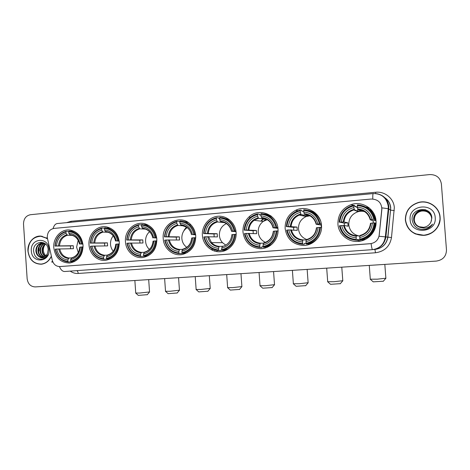 <?xml version="1.0" encoding="UTF-8"?>
<svg xmlns="http://www.w3.org/2000/svg" width="470" height="470" viewBox="0 0 470 470"><rect width="100%" height="100%" fill="white"/><g stroke="black" fill="none" stroke-linecap="round" stroke-linejoin="round"><path stroke-width="0.7" d="M202.376 235.376C202.975 244.788 211.347 252.461 220.383 251.726C229.419 251.133 236.868 242.144 236.11 232.574C235.488 222.997 226.857 215.36 217.851 216.265C208.833 217.028 201.648 225.982 202.376 235.376M89.006 244.8C89.447 253.941 97.472 261.455 105.732 260.315C114.586 258.359 119.11 252.349 119.298 242.285C118.229 233.989 114.034 228.872 106.719 226.939C97.319 224.842 88.013 234.342 89.006 244.8M125.467 241.768C125.913 251.192 134.432 258.87 143.08 257.495C152.086 255.363 156.675 249.253 156.839 239.165C155.97 231.692 152.304 226.669 145.841 224.096C135.671 220.248 124.297 230.247 125.467 241.768M163.231 238.631C163.695 248.63 173.271 256.573 182.519 254.44C191.261 251.85 195.673 245.681 195.755 235.928C195.35 231.228 193.523 227.304 190.262 224.149C180.022 213.686 161.521 223.826 163.231 238.631M211.336 249.74L212.229 248.83M242.984 232.004C244.518 242.026 250.193 247.584 260.028 248.677C269.997 249.159 278.998 239.453 277.993 229.096C277.506 214.614 258.811 207.07 248.888 217.028C244.664 221.094 242.696 226.088 242.984 232.004M285.131 228.502C286.841 239.077 293.01 244.735 303.638 245.463C313.707 245.452 322.485 235.729 321.498 225.477C320.975 213.069 306.628 204.703 295.795 210.231C288.498 214.12 284.943 220.207 285.131 228.502M337.924 224.114C338.459 233.89 347.653 242.05 357.641 241.427C368.069 241.21 377.04 231.311 376.018 220.947C375.471 209.174 362.411 200.637 351.302 204.544C342.301 208.081 337.848 214.608 337.924 224.114M357.288 240.217L360.132 241.151M53.792 247.725C55.378 257.795 60.718 262.889 69.819 263.012C78.449 261.161 82.861 255.257 83.055 245.293C81.892 236.674 77.527 231.593 69.954 230.047C61.147 228.72 52.887 237.849 53.792 247.725M47.264 237.415L52.264 260.192C53.498 264.399 56.071 266.519 59.978 266.561L370.137 243.73C375.283 242.978 378.315 240.07 379.231 235.012L381.863 209.503C381.652 202.752 378.127 199.262 371.282 199.027L54.026 228.408C49.614 229.325 47.358 232.327 47.264 237.415M212.17 250.169L213.304 249.347M369.573 209.544L370.989 210.096M369.185 207.887L366.347 207.346M313.672 211.723L312.468 211.894M271.002 215.983L270.585 216.13M264.034 220.647L266.373 219.208M46.512 238.084L40.837 236.099C33.664 235.464 27.231 243.061 27.953 251.18C29.263 259.675 33.693 264.022 41.254 264.228C45.59 263.688 48.862 261.261 51.066 256.931M40.308 264.122L41.501 264.199M405.357 220.066C407.09 229.93 413.183 235.029 423.635 235.376C433.04 235.006 441.013 226.282 440.102 217.199C439.609 207.235 428.705 199.732 418.788 202.353C409.846 205.173 405.369 211.077 405.357 220.066M409.54 208.098C406.562 211.629 405.211 215.648 405.481 220.154C406.221 226.599 409.623 231.234 415.686 234.054M440.09 219.878L440.096 217.305C439.603 207.44 428.863 199.973 419.017 202.47M372.775 199.004C372.716 195.438 372.869 193.622 373.239 193.57C381.675 193.581 386.675 197.817 388.249 206.277L388.249 208.715L388.778 208.88L385.882 236.927L385.341 236.868L388.249 208.715L381.922 207.852L379.061 236.257L385.341 236.868C384.09 244.288 379.819 248.548 372.546 249.646L64.613 271.513L372.546 249.646C372.105 249.47 371.629 247.461 371.106 243.619L60.142 266.555M441.383 183.893C440.22 177.648 436.336 174.54 429.715 174.576L30.438 214.714C25.926 215.695 23.618 218.814 23.518 224.084L27.148 278.751C27.942 283.962 30.644 286.682 35.25 286.917L436.372 261.079C442.922 260.028 446.294 256.309 446.477 249.928L441.383 183.893M41.025 236.116L39.838 236.234M42.218 236.275L41.219 236.251M46.442 238.202L40.82 236.246C32.671 236.892 28.423 241.868 28.077 251.174C29.369 259.569 33.758 263.876 41.231 264.081C45.584 263.541 48.845 261.091 51.019 256.726M40.996 242.173L40.52 243.072M40.244 243.66L39.562 245.569M39.239 246.932L38.992 250.998M46.742 256.344C44.773 255.087 43.657 253.154 43.375 250.557C43.228 248.16 43.892 246.069 45.373 244.283M45.061 256.367C43.17 255.075 42.153 253.136 42.018 250.551C42.065 247.637 43.211 245.411 45.461 243.871M45.314 256.185C43.569 254.858 42.641 252.978 42.517 250.539C42.553 247.796 43.598 245.634 45.666 244.059M44.045 256.925C41.577 255.862 40.22 253.747 39.985 250.586C40.114 247.02 41.677 244.582 44.674 243.278M44.298 256.808C41.977 255.674 40.708 253.6 40.496 250.575C40.602 247.173 42.059 244.782 44.861 243.401M43.005 257.26C39.968 256.538 38.276 254.323 37.935 250.622C38.146 246.515 40.068 243.971 43.704 243.002M43.269 257.196C40.367 256.373 38.763 254.182 38.452 250.616C38.64 246.633 40.473 244.112 43.963 243.049M39.386 256.826L42.13 257.378C44.697 257.119 46.536 255.651 47.64 252.978L48.169 249.617C47.746 239.16 32.9 240.693 33.576 250.774C34.357 256.855 37.389 259.646 42.676 259.146C44.856 258.482 46.53 257.049 47.693 254.846C45.29 258.265 42.517 258.929 39.386 256.826C37.218 255.598 36.043 253.547 35.861 250.663C36.19 245.945 38.511 243.366 42.823 242.914L44.574 243.213M42.218 257.372C38.763 257.002 36.813 254.758 36.384 250.651C36.666 246.145 38.851 243.566 42.94 242.92M31.337 250.904C31.725 263.905 50.319 262.519 49.056 249.441C48.563 236.31 30.004 237.99 31.337 250.904M41.748 264.058L42.682 263.999M439.926 217.216C439.432 207.358 428.652 199.932 418.841 202.517C409.987 205.302 405.551 211.148 405.534 220.048C407.249 229.818 413.289 234.871 423.64 235.2C432.94 234.824 440.819 226.193 439.926 217.216M421.39 227.692C417.055 226.84 414.505 224.319 413.735 220.136C412.778 213.915 419.528 208.322 425.814 209.867M416.949 225.4C415.327 223.855 414.428 222.04 414.264 219.954C414.334 215.26 416.72 212.281 421.414 211.007C426.39 210.472 429.75 212.475 431.489 217.017C429.75 212.516 426.396 210.519 421.437 211.059L421.414 211.007M416.966 225.412C415.351 223.873 414.464 222.063 414.299 219.989C414.37 215.301 416.749 212.328 421.437 211.059M416.884 225.347C415.21 223.791 414.293 221.94 414.123 219.807C414.193 215.09 416.585 212.088 421.314 210.813C426.361 210.272 429.745 212.317 431.472 216.934M416.902 225.359C415.239 223.808 414.329 221.969 414.158 219.848C414.229 215.131 416.62 212.14 421.337 210.86C426.366 210.325 429.75 212.358 431.478 216.958M419.269 226.74L423.558 227.316C427.001 226.84 429.463 225.071 430.943 222.022L431.842 217.998C431.595 205.537 410.909 207.634 412.108 219.578C413.359 226.769 417.801 230.018 425.438 229.325C428.528 228.502 430.896 226.763 432.553 224.114C428.687 228.267 424.257 229.143 419.269 226.74C416.056 225.336 414.24 222.927 413.829 219.519C413.9 214.743 416.326 211.706 421.102 210.407C427.019 209.978 430.532 212.552 431.654 218.133L431.36 221.041M419.557 226.904C416.267 225.541 414.405 223.133 413.976 219.666C414.047 214.919 416.455 211.9 421.208 210.613C426.331 210.078 429.745 212.158 431.454 216.852M416.831 225.306C415.128 223.738 414.188 221.869 414.011 219.702C414.082 214.96 416.49 211.947 421.238 210.66C426.337 210.125 429.745 212.199 431.454 216.876M419.34 226.781C416.109 225.388 414.281 222.98 413.864 219.555C413.935 214.784 416.355 211.753 421.132 210.46C426.308 209.925 429.745 212.035 431.437 216.793M410.134 219.672C410.627 235.118 436.947 233.155 435.208 217.604C434.538 201.971 408.283 204.344 410.134 219.672M415.639 233.849L423.699 235.235C433.046 233.937 438.451 228.773 439.92 219.743M147.292 294.678L138.327 295.383L135.789 293.157M135.648 293.033L139.666 293.039L149.548 291.946M78.173 240.329L76.598 247.173L78.279 252.543M71.793 261.749L68.303 261.996L67.933 261.385C61.241 260.562 57.076 256.485 55.437 249.147L56.7 249.041C58.204 255.533 61.917 259.164 67.839 259.939L69.025 258.007L71.499 257.907M70.612 248.73L70.435 245.945L55.231 246.051C55.871 238.525 59.443 233.807 65.947 231.898L66.041 233.337C60.295 235.082 57.111 239.283 56.494 245.945L73.232 245.71L73.432 248.689L56.7 249.041M74.225 231.322L72.445 231.146M82.244 243.812C80.664 236.533 76.61 232.297 70.083 231.105L68.984 231.029L68.702 231.645C75.435 232.362 79.659 236.434 81.363 243.859L82.89 243.812M83.09 246.938L81.574 246.997C80.893 254.623 77.268 259.352 70.694 261.173L71.064 261.784C77.961 259.898 81.757 254.952 82.456 246.944M71.064 261.784L74.501 261.614M55.437 249.147L55.225 249.188C56.923 256.89 61.282 261.156 68.303 261.996M81.363 243.859L80.07 243.965C78.513 237.409 74.759 233.784 68.802 233.091L68.702 231.645M70.694 261.173L70.6 259.728C76.398 258.059 79.63 253.847 80.282 247.103L81.574 246.997M67.839 259.939L67.933 261.385M68.802 233.091L69.636 234.53L70.441 235.018C74.642 235.593 77.556 238.149 79.183 242.69M82.931 244.1L80.07 243.965M71.781 257.789L70.6 259.728M80.282 247.103L79.718 247.226M65.947 231.898L66.229 231.281C59.408 233.261 55.666 238.202 55.019 246.092M66.229 231.281L68.832 231.363M56.494 245.945L55.231 246.051M72.186 235.353L67.492 235.247L66.041 233.337M73.232 245.71L70.435 245.945M177.178 292.975L168.131 293.668L165.575 291.406M165.428 291.277L169.77 291.288L179.446 290.202M113.235 235.899C111.261 238.308 110.356 241.133 110.526 244.376C110.732 246.985 111.643 249.259 113.252 251.192M107.195 259.064L103.987 259.299L103.641 258.676C96.714 257.854 92.402 253.706 90.71 246.245L92.014 246.133C93.571 252.737 97.408 256.426 103.541 257.208L104.622 255.245L107.195 255.157M104.71 245.91L104.534 243.102L90.498 243.09C91.162 235.435 94.858 230.629 101.59 228.673L101.69 230.141C95.739 231.922 92.443 236.204 91.803 242.984L107.419 242.861L107.63 245.892L92.014 246.133M110.603 228.297L107.877 227.944M119.339 243.965L117.77 244.012C117.059 251.779 113.299 256.596 106.502 258.459L106.843 259.082L110.638 258.794M118.422 240.775C116.924 233.778 113.023 229.519 106.713 227.997L104.698 227.791L104.446 228.42C111.419 229.131 115.785 233.267 117.547 240.822L119.133 240.781M106.843 259.082C113.987 257.155 117.917 252.114 118.64 243.965M90.71 246.245L90.452 246.286C92.208 254.117 96.714 258.459 103.987 259.299M117.547 240.822L116.208 240.934C114.598 234.266 110.714 230.582 104.546 229.883L104.446 228.42M106.502 258.459L106.402 256.99C112.406 255.28 115.749 250.992 116.431 244.124L117.77 244.012M103.541 257.208L103.641 258.676M104.546 229.883L105.321 231.358L106.655 231.922C111.302 232.867 114.263 235.911 115.538 241.051M119.18 241.116L116.208 240.934M107.471 255.028L106.402 256.99M116.431 244.124L115.761 244.265C115.121 249.952 112.354 253.542 107.454 255.028M101.59 228.673L101.849 228.05C94.781 230.083 90.916 235.112 90.24 243.143M101.849 228.05L104.546 228.173M91.803 242.984L90.498 243.09M108.159 232.268L103.036 232.098L101.69 230.141M107.419 242.861L104.534 243.102M207.922 291.218L198.781 291.899L196.201 289.608M196.049 289.473L200.743 289.479L210.213 288.416M149.566 231.698C146.746 234.254 145.424 237.514 145.594 241.48C145.864 244.688 147.133 247.332 149.401 249.417M143.867 256.226L140.935 256.508L140.618 255.868C133.439 255.04 128.98 250.827 127.229 243.237L128.58 243.125C130.184 249.84 134.162 253.589 140.512 254.376L141.47 252.39L144.167 252.308M139.96 242.99L139.784 240.164L127.006 240.029C127.693 232.239 131.53 227.339 138.497 225.341L138.603 226.834C132.44 228.655 129.027 233.02 128.357 239.917L142.768 239.917L142.986 242.996L128.58 243.125M148.485 225.295L144.554 224.625M156.88 240.887L155.253 240.928C154.518 248.836 150.623 253.741 143.579 255.645L143.896 256.285L148.215 255.797M155.893 237.632C154.607 231.346 151.175 227.163 145.6 225.101L141.681 224.443L141.458 225.071C148.679 225.788 153.202 229.989 155.03 237.679L156.675 237.65M143.896 256.285C151.293 254.311 155.364 249.176 156.116 240.881M127.229 243.237L126.924 243.284C128.733 251.25 133.404 255.662 140.935 256.508M155.03 237.679L153.643 237.797C151.975 231.005 147.95 227.263 141.558 226.564L141.458 225.071M143.579 255.645L143.473 254.153C149.701 252.402 153.161 248.031 153.866 241.045L155.253 240.928M140.512 254.376L140.618 255.868M141.558 226.564L142.786 228.573L144.766 228.89C149.008 230.212 151.698 233.226 152.826 237.932M156.727 238.043L153.643 237.797M144.425 252.161L143.473 254.153M153.866 241.045L153.061 241.198M138.497 225.341L138.726 224.707C131.412 226.787 127.399 231.91 126.7 240.082M138.726 224.707L141.523 224.883M128.357 239.917L127.006 240.029M145.488 229.107L139.837 228.837L138.603 226.834M142.768 239.917L139.784 240.164M239.571 289.414L230.3 290.084L227.692 287.757M227.539 287.617L232.621 287.622L241.891 286.571M187.242 227.609C183.5 230.153 181.708 233.784 181.855 238.49C182.207 242.25 183.852 245.193 186.784 247.326M182.037 252.819L181.772 253.512L179.217 253.618L178.929 252.966C171.491 252.132 166.868 247.849 165.058 240.123L166.462 240.006C168.119 246.838 172.243 250.651 178.823 251.444L179.652 249.435L182.466 249.37M176.426 239.959L176.25 237.127L164.829 236.857C165.546 228.925 169.517 223.932 176.743 221.887L176.849 223.403C170.463 225.271 166.921 229.718 166.233 236.739L179.34 236.868L179.564 240L166.462 240.006M176.743 221.887L176.943 221.247L179.517 221.464L179.851 222.175M188.059 222.41L182.548 221.188M195.796 237.703L194.11 237.732C193.34 245.781 189.304 250.78 182.002 252.731L182.284 253.383L184.81 253.283L187.371 252.56M194.727 234.377C194.028 230.47 192.259 227.233 189.422 224.678C186.666 222.304 183.529 221.07 180.004 220.971L179.81 221.605C187.295 222.322 191.983 226.599 193.875 234.424L195.585 234.407M182.284 253.383C189.956 251.368 194.18 246.133 194.962 237.685M165.058 240.123L164.7 240.176C166.58 248.283 171.415 252.766 179.217 253.618M193.875 234.424L192.436 234.542C190.708 227.633 186.537 223.826 179.916 223.127L179.81 221.605M182.002 252.731L181.896 251.209C188.347 249.417 191.936 244.964 192.671 237.849L194.11 237.732M178.823 251.444L178.929 252.966M179.916 223.127L181.026 225.183L186.596 227.122C189.14 228.955 190.761 231.481 191.466 234.695M195.649 234.877L192.436 234.542M192.671 237.849L191.701 238.02C191.014 243.907 188.018 247.631 182.707 249.2L181.896 251.209M216.259 251.503L217.557 250.516M214.273 251.009L215.354 250.075M176.943 221.247C169.353 223.373 165.199 228.596 164.476 236.915M166.233 236.739L164.829 236.857M184.281 225.888L177.966 225.453L176.849 223.403M179.34 236.868L176.25 237.127M272.159 287.552L262.742 288.21L260.092 285.848M259.933 285.707L265.444 285.707L274.515 284.673M226.71 223.45C221.74 225.753 219.296 229.736 219.378 235.4C219.613 238.208 220.653 240.634 222.504 242.679L225.782 245.134M221.881 249.823L221.223 249.84L221.112 250.545L218.908 250.616L218.656 249.952C210.942 249.112 206.148 244.758 204.274 236.892L205.725 236.774C207.446 243.724 211.717 247.602 218.544 248.401L219.237 246.368L222.181 246.327M214.167 236.809L213.997 233.984L204.033 233.572C204.779 225.488 208.903 220.401 216.394 218.303L216.505 219.848C209.879 221.758 206.207 226.293 205.49 233.449L217.193 233.719L217.422 236.904L205.725 236.774M216.394 218.303L216.558 217.657L218.779 217.916L218.996 218.626L219.625 218.697M228.602 219.126L228.238 219.132M229.607 219.884L222.375 217.639M236.151 234.407L234.401 234.413C233.602 242.614 229.419 247.714 221.84 249.711L222.093 250.375L224.266 250.304L228.361 248.924M235.006 230.999C232.973 222.633 227.885 218.092 219.737 217.369L219.578 218.015C227.339 218.732 232.204 223.074 234.16 231.04L235.94 231.058M222.093 250.375C230.047 248.313 234.436 242.972 235.247 234.366M204.274 236.892L203.863 236.951C205.801 245.205 210.819 249.758 218.908 250.616M234.16 231.04L232.668 231.17C230.882 224.131 226.552 220.266 219.684 219.561L219.578 218.015M221.84 249.711L221.728 248.16C228.42 246.327 232.151 241.786 232.909 234.536L234.401 234.413M218.544 248.401L218.656 249.952M219.684 219.561L220.266 221.141C226.234 221.822 230.03 225.212 231.645 231.316L232.668 231.17M222.41 246.121L221.728 248.16M232.909 234.536L231.757 234.73M236.022 231.639L231.645 231.316M219.237 246.368L219.237 246.368C216.224 246.127 213.662 244.882 211.541 242.643C213.662 244.882 216.229 246.127 219.237 246.368M227.175 249.664L226.599 249.682M216.558 217.657C208.692 219.831 204.38 225.159 203.628 233.631M205.49 233.449L204.033 233.572M225.635 222.739L217.493 221.952L216.505 219.848M231.51 231.34C229.942 225.559 226.329 222.339 220.665 221.67L224.184 222.022M217.193 233.719L213.997 233.984M305.729 285.642L296.135 286.289L293.445 283.886M293.274 283.739L299.255 283.733L308.132 282.723M267.659 219.49L263.212 221.435C259.71 224.137 258.054 227.727 258.23 232.198C258.764 236.986 261.173 240.376 265.456 242.361M263.224 246.726L261.996 246.75L261.913 247.461L260.092 247.508L259.869 246.826C251.867 245.98 246.891 241.551 244.946 233.543L246.456 233.42C248.242 240.499 252.672 244.441 259.757 245.246L260.298 243.184L263.388 243.19M253.248 233.514L253.089 230.729L244.706 230.159C245.481 221.928 249.758 216.735 257.536 214.584L257.648 216.159C250.774 218.121 246.962 222.745 246.215 230.03L256.397 230.453L256.632 233.696L246.456 233.42M271.243 216.171L270.708 216.2M262.389 219.613L260.815 221.135M257.536 214.584L257.66 213.926L259.505 214.232L259.693 214.96L260.897 215.154M273.569 218.397C270.926 215.906 267.829 214.455 264.281 214.026M278.034 230.999L276.219 230.97C275.391 239.324 271.043 244.529 263.176 246.574L263.394 247.255L265.186 247.214L271.648 244.482M276.801 227.498C274.697 218.973 269.416 214.349 260.956 213.627L260.832 214.285C268.893 215.001 273.94 219.42 275.972 227.539L277.823 227.597M263.394 247.255C271.654 245.14 276.207 239.694 277.053 230.923M244.946 233.543L244.482 233.608C246.492 242.009 251.697 246.644 260.092 247.508M275.972 227.539L274.421 227.668C272.571 220.501 268.076 216.564 260.95 215.865L260.832 214.285M263.176 246.574L263.059 244.993C270.009 243.119 273.881 238.484 274.674 231.093L276.219 230.97M259.757 245.246L259.869 246.826M260.95 215.865L261.449 217.475C267.647 218.162 271.584 221.611 273.258 227.827L274.421 227.668M274.674 231.093L273.299 231.311C272.559 237.415 269.322 241.286 263.594 242.931L263.059 244.993M277.929 228.355L273.258 227.827M249.165 233.296C250.727 239.142 254.44 242.438 260.298 243.184L260.298 243.184C254.423 242.444 250.704 239.148 249.141 233.296M267.947 246.45L268.858 246.439M268.394 246.65L267.401 246.644M248.448 233.719L249.27 233.76M257.66 213.926C254.834 214.502 252.314 215.742 250.105 217.645C246.415 220.994 244.459 225.189 244.236 230.224M246.215 230.03L244.706 230.159M265.562 218.386L265.626 219.308L258.5 218.315L257.648 216.159M265.626 219.308L266.308 219.173M273.041 227.868C271.419 221.975 267.671 218.697 261.784 218.021L263.929 218.333M256.397 230.453L253.089 230.729M263.118 221.423L264.351 220.712M271.072 216.036L270.649 216.171M270.003 215.806L270.555 215.654M340.333 283.668L330.528 284.303L327.778 281.865M327.608 281.712L334.105 281.7L342.789 280.708M310.617 215.689L306.24 216.517C300.976 218.95 298.391 223.068 298.479 228.878C299.114 234.119 301.887 237.667 306.798 239.512M321.398 227.48L321.133 225.059L316.175 224.284L317.785 224.031C315.858 216.729 311.193 212.728 303.79 212.023L303.673 210.413C312.045 211.13 317.285 215.624 319.394 223.896L320.211 223.855C318.026 215.172 312.538 210.472 303.755 209.749L303.673 210.413M306.152 243.542L304.307 243.542L304.255 244.265L302.845 244.277L302.662 243.578C294.349 242.732 289.185 238.225 287.17 230.065L288.739 229.936C290.589 237.15 295.189 241.163 302.545 241.974L302.921 239.882L306.176 239.97M293.744 230.042L293.597 227.351L286.917 226.616C287.722 218.227 292.17 212.934 300.248 210.725L300.365 212.328C293.221 214.338 289.262 219.055 288.486 226.487L297.028 227.069L297.275 230.371L288.739 229.936M315.188 212.892L313.854 212.675M303.679 215.096L302.698 215.795M300.248 210.725L300.33 210.061L301.764 210.407L301.922 211.159L303.761 211.594M321.339 224.072L320.81 224.137L321.357 224.225M320.54 220.812C318.19 215.289 314.136 211.835 308.373 210.454M321.533 227.498L319.653 227.392C318.783 235.911 314.265 241.222 306.093 243.319L306.276 244.018L307.65 244.012C312.115 243.143 315.723 240.857 318.466 237.15M320.211 223.855L321.333 224.043M306.276 244.018C314.853 241.85 319.588 236.292 320.47 227.351M287.17 230.065L286.641 230.136C288.727 238.695 294.126 243.413 302.845 244.277M319.394 223.896L317.785 224.031M306.093 243.319L305.976 241.709C313.196 239.788 317.215 235.059 318.043 227.527L319.653 227.392M302.545 241.974L302.662 243.578M303.79 212.023L304.207 213.674C310.647 214.361 314.736 217.868 316.469 224.208M318.043 227.527L316.428 227.762C315.658 233.984 312.297 237.938 306.346 239.618L305.976 241.709M291.365 229.824C292.986 235.781 296.84 239.13 302.927 239.882L302.927 239.882C296.817 239.142 292.945 235.787 291.318 229.818M301.863 239.776L302.604 240.382M311.181 243.525L309.607 243.536M310.365 243.284L311.786 243.29M311.704 243.331L309.865 243.525M290.736 230.376L291.512 230.447M300.33 210.061L296.605 211.247C290.272 214.438 286.865 219.584 286.389 226.693M288.486 226.487L286.917 226.616M306.475 213.973L306.605 215.707L301.064 214.543L300.365 212.328M306.605 215.707L309.172 215.407M316.169 224.261C314.483 218.256 310.588 214.913 304.478 214.238L308.514 215.119M297.028 227.069L293.597 227.351M321.457 225.03L321.133 225.059M308.69 243.789L309.824 244.2M309.407 244.359L308.091 243.924M313.907 211.888L312.703 212.011M312.156 211.735L313.537 211.629M383.338 281.219L373.227 281.847L370.389 279.356M370.213 279.204L377.404 279.174L385.87 278.211M366.03 212.064C363.439 211.101 360.801 210.971 358.122 211.682C351.883 213.874 348.769 218.227 348.787 224.731C349.692 231.011 353.299 234.783 359.609 236.052M373.309 222.974L373.033 220.736L370.207 219.754L372.134 219.472C370.119 211.999 365.231 207.916 357.476 207.211L357.353 205.566C366.124 206.283 371.611 210.871 373.82 219.331L374.613 219.29C372.328 210.407 366.582 205.607 357.382 204.891L357.353 205.566M359.955 239.653L357.294 239.524L357.288 240.264L356.419 240.229L356.284 239.512C347.577 238.66 342.172 234.06 340.063 225.712L341.702 225.577C343.635 232.956 348.452 237.05 356.16 237.867L356.325 235.746L359.809 236.069M344.351 225.494L344.252 223.133L339.798 222.181C340.644 213.597 345.297 208.163 353.763 205.889L353.887 207.534C346.402 209.602 342.254 214.443 341.437 222.046L343.964 221.952L347.835 222.833L348.088 226.211L344.228 225.471L341.702 225.577M372.921 211.982L370.131 210.049M354.815 209.984L354.409 210.208M353.763 205.889L353.793 205.214L354.691 205.619L354.815 206.389L357.547 207.605M374.613 219.29L375.301 219.549L374.59 219.637L375.941 220.142M365.836 211.905L364.738 211.647M368.645 207.464L366.13 207.235M375.301 219.549C374.102 213.821 370.883 209.632 365.637 206.988M360.008 239.959L360.843 239.994C369.737 237.785 374.649 232.151 375.565 223.091L374.091 222.909C373.174 231.634 368.439 237.08 359.879 239.236L360.008 239.959C368.997 237.72 373.956 232.027 374.884 222.868M340.063 225.712L339.446 225.788C341.631 234.548 347.283 239.359 356.419 240.229M373.82 219.331L372.134 219.472M359.879 239.236L359.756 237.591C367.317 235.611 371.529 230.764 372.399 223.05L374.091 222.909M356.16 237.867L356.284 239.512M357.476 207.211L357.782 208.915C364.526 209.602 368.809 213.186 370.624 219.666M372.399 223.05L370.478 223.315C369.667 229.683 366.148 233.737 359.914 235.47L359.756 237.591M344.228 225.471C345.926 231.563 349.956 234.988 356.331 235.746L356.331 235.746C349.933 235.006 345.873 231.581 344.157 225.465M358.175 235.781L358.857 235.981M362.041 239.741L365.443 239.4M376.035 223.55L375.554 223.391M353.793 205.214L351.877 205.69C344.081 208.58 339.851 214.109 339.187 222.263M341.437 222.046L339.798 222.181M357.594 207.875L357.846 211.2L354.386 209.814L353.887 207.534M357.846 211.2L361.277 210.901L361.171 209.473M370.207 219.743C368.451 213.591 364.368 210.178 357.964 209.497L361.277 210.901M347.835 222.833L344.252 223.133M359.709 236.063L359.779 236.962M375.982 220.489L373.033 220.736M360.631 241.057L357.294 240.176M361.213 210.014L362.535 209.955M364.074 210.713L360.137 211.3M366.471 207.411L369.573 208.21M66.546 222.657L71.058 221.288L375.689 192.254L375.765 193.552M375.689 192.254C384.871 191.172 393.831 198.481 394.324 207.611L391.492 237.52C389.871 246.403 384.531 251.485 375.489 252.772L78.208 273.464C75.329 273.634 72.668 272.847 70.23 271.12M376.87 193.693C383.826 195.203 387.809 199.433 388.813 206.4L388.778 208.88L390.57 210.137L390.605 207.746C390.112 203.075 387.838 199.533 383.79 197.106M46.959 238.666C46.154 238.472 46.26 238.09 47.27 237.532M64.613 271.513C62.528 271.484 60.8 269.839 59.426 266.578M373.274 249.582L374.931 249.423C382.192 248.377 386.475 244.288 387.774 237.162L385.882 236.927C384.531 244.324 380.095 248.565 372.563 249.646M52.241 262.178C51.459 262.078 51.577 261.784 52.587 261.302M373.192 193.575L57.434 223.52C55.437 223.732 53.991 225.412 53.092 228.561M391.492 237.52L387.774 237.162L390.57 210.137L394.283 210.589M76.775 270.649C77.568 270.99 78.049 271.924 78.208 273.464M374.913 249.423L375.489 252.772M71.058 221.288L71.041 222.234M59.696 248.888C61.012 254.246 64.12 257.284 69.025 258.007M79.518 244.071C78.114 238.378 74.818 235.2 69.636 234.53M71.24 258.271C76.275 256.755 79.107 253.06 79.73 247.197M58.703 248.93C60.066 254.57 63.327 257.754 68.479 258.488M66.881 234.777C61.887 236.351 59.091 240.035 58.497 245.834M67.492 235.247C62.739 236.763 60.072 240.282 59.49 245.798M94.963 245.986C96.327 251.438 99.546 254.523 104.622 255.245M115.55 241.051C114.098 235.258 110.691 232.027 105.321 231.358M106.978 255.516C112.195 253.959 115.121 250.199 115.767 244.23M94.006 246.022C95.416 251.756 98.788 254.993 104.123 255.733M102.472 231.61C97.302 233.22 94.405 236.974 93.794 242.878M103.036 232.098C98.118 233.649 95.357 237.227 94.752 242.843M131.477 242.978C132.887 248.524 136.218 251.662 141.47 252.39M152.868 237.92C151.363 232.033 147.833 228.749 142.275 228.073M143.985 252.654C149.389 251.068 152.421 247.238 153.097 241.163M130.554 243.013C132.011 248.847 135.501 252.137 141.029 252.883M139.326 228.338C133.968 229.983 130.971 233.807 130.331 239.812M139.837 228.837C134.749 230.423 131.888 234.072 131.259 239.782M169.3 239.87C170.757 245.51 174.206 248.701 179.652 249.435M191.543 234.683C189.986 228.684 186.326 225.347 180.568 224.672M182.331 249.693C187.929 248.066 191.079 244.165 191.772 237.979M168.413 239.9C169.923 245.834 173.536 249.176 179.264 249.928M177.507 224.942C171.955 226.622 168.847 230.523 168.184 236.639M177.966 225.453C172.69 227.075 169.723 230.793 169.071 236.61M186.443 227.016L184.005 230.329M208.504 236.639L211.541 242.643L222.504 242.679M222.087 246.621C227.897 244.958 231.164 240.975 231.886 234.677M207.658 236.668C209.221 242.714 212.969 246.11 218.908 246.868M217.093 221.423C211.336 223.144 208.11 227.122 207.423 233.349M217.493 221.952C212.023 223.614 208.944 227.404 208.269 233.326M263.329 243.437C269.363 241.733 272.753 237.667 273.505 231.246M248.36 233.32C249.981 239.471 253.871 242.925 260.033 243.689M258.153 217.769C252.179 219.537 248.836 223.591 248.119 229.936M258.5 218.315L254.147 220.301C250.986 222.698 249.247 225.905 248.924 229.918M271.219 216.147L270.702 216.2M263.57 219.026L261.22 221.188M306.158 240.123C312.421 238.384 315.946 234.236 316.727 227.692M290.613 229.842C292.293 236.105 296.329 239.624 302.727 240.393M300.788 213.979C294.584 215.789 291.106 219.931 290.36 226.393M301.064 214.543L299.267 215.096C294.385 217.275 291.664 221.035 291.118 226.381M310.082 243.525L311.099 243.642M315 212.734L313.69 212.575M303.926 215.143L302.956 215.847M359.814 235.981C366.377 234.183 370.066 229.936 370.895 223.232M343.541 225.483C345.291 231.892 349.521 235.488 356.225 236.257M354.198 209.232C347.7 211.095 344.058 215.342 343.276 221.958M354.386 209.814L353.793 209.961C347.947 211.923 344.669 215.918 343.964 221.952M359.403 239.624L359.967 239.718M361.459 239.876L364.749 239.729M372.487 211.359L369.69 209.649M261.761 248.624L260.028 248.677M357.494 207.317L354.779 206.101M353.117 205.361L351.302 204.544M297.904 210.725L295.795 210.231M250.563 217.263L248.888 217.028M383.673 197.001C387.885 199.403 390.241 202.993 390.746 207.775L387.914 237.18C386.563 244.324 382.239 248.407 374.937 249.423M42.124 236.269L40.82 236.246M42.535 264.017L41.231 264.081M147.198 294.79L149.454 292.111M148.69 279.609L149.56 292.087M73.531 231.222L70.083 231.105M79.277 250.052C77.961 254.194 75.453 256.773 71.751 257.795M134.867 280.502L135.73 293.01M177.078 293.092L179.352 290.372M178.565 277.688L179.458 290.348M109.874 228.144L106.713 227.997M164.629 278.581L165.516 291.253M207.822 291.341L210.113 288.592M209.309 275.702L210.225 288.568M148.444 225.277L145.6 225.101M153.055 241.198C152.397 246.979 149.519 250.639 144.413 252.161M195.226 276.613L196.137 289.45M239.465 289.538L241.786 286.753M240.963 273.669L241.903 286.729M190.908 224.789L189.422 224.678M226.699 274.586L227.627 287.593M272.048 287.681L274.409 284.861M273.563 271.566L274.527 284.838M259.07 272.5L260.022 285.684M305.618 285.772L308.026 282.916M307.151 269.404L308.144 282.887M248.9 229.918C249.229 225.9 250.98 222.698 254.147 220.301L263.212 221.435M292.387 270.356L293.368 283.716M340.221 283.798L342.689 280.907M341.784 267.171L342.806 280.878M291.065 226.376C291.635 221.023 294.367 217.263 299.267 215.096L306.24 216.517M326.697 268.147L327.702 281.689M383.22 281.354L385.764 278.404M384.824 264.399L385.882 278.381M363.075 239.712L362.294 239.677M343.893 221.946C344.628 215.895 347.929 211.9 353.793 209.961L358.122 211.682M369.273 265.403L370.307 279.18M372.498 211.377L370.754 210.208L371.335 209.937"/></g></svg>
